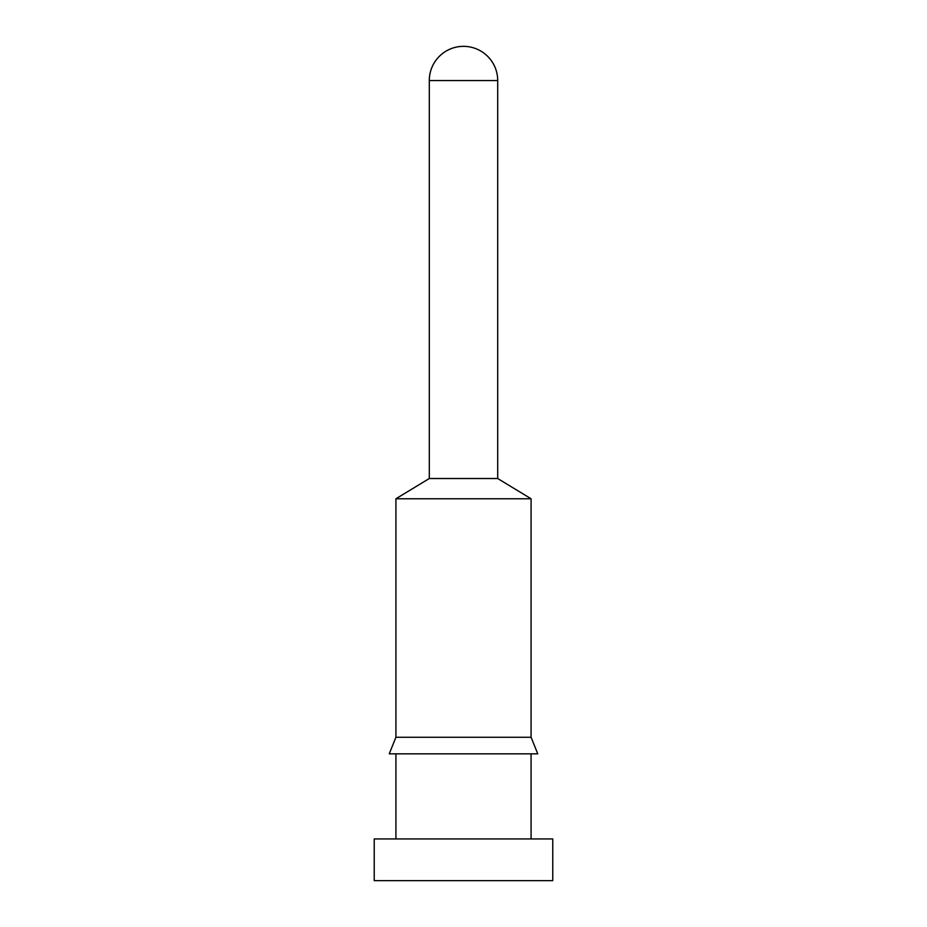 <?xml version="1.0" encoding="UTF-8"?>
<svg xmlns="http://www.w3.org/2000/svg" width="927" height="927" viewBox="0 0 927 927"><rect width="100%" height="100%" fill="white"/><g stroke="black" fill="none" stroke-linecap="round" stroke-linejoin="round"><path stroke-width="1.39" d="M463.5 46.35A34.206 34.206 0 0 1 497.706 80.556L429.294 80.556A34.206 34.206 0 0 1 463.5 46.35M429.294 80.556L429.294 478.517L497.706 478.517L497.706 80.556M429.294 478.517L395.922 498.772L531.078 498.772L497.706 478.517M395.922 498.772L395.922 737.266L531.078 737.266L531.078 498.772M395.922 737.266L389.247 753.836L537.753 753.836L531.078 737.266M531.078 838.935L531.078 753.836M395.922 838.935L395.922 753.836M374.23 880.65L552.77 880.65L552.77 838.935L374.23 838.935L374.23 880.65"/></g></svg>
